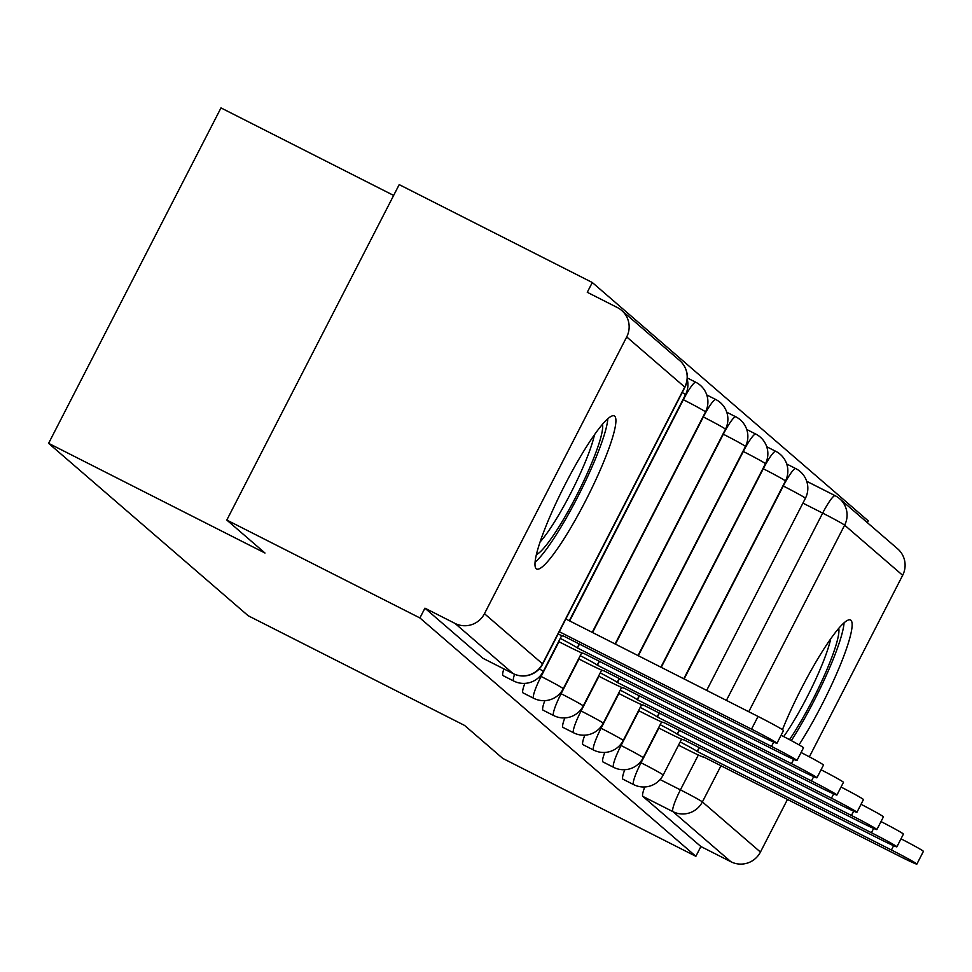<?xml version="1.0" encoding="UTF-8"?>
<svg xmlns="http://www.w3.org/2000/svg" width="972" height="972" viewBox="0 0 972 972"><rect width="100%" height="100%" fill="white"/><g stroke="black" fill="none" stroke-linecap="round" stroke-linejoin="round"><path stroke-width="1.46" d="M624.777 769.703A22.004 3.293 116.9 0 0 622.87 779.131A22.004 3.293 116.9 0 0 622.967 779.204A22.004 3.293 116.9 0 0 623.088 779.252M604.791 752.437A22.004 3.293 116.9 0 0 602.883 761.878A22.004 3.293 116.9 0 0 602.98 761.939A22.004 3.293 116.9 0 0 603.102 761.987M584.804 735.172A22.004 3.293 116.9 0 0 582.896 744.613A22.004 3.293 116.9 0 0 583.006 744.673A22.004 3.293 116.9 0 0 583.115 744.722M564.829 717.907A22.004 3.293 116.9 0 0 562.91 727.348A22.004 3.293 116.9 0 0 563.019 727.421A22.004 3.293 116.9 0 0 563.128 727.457M544.842 700.642A22.004 3.293 116.9 0 0 542.923 710.082A22.004 3.293 116.9 0 0 543.032 710.155A22.004 3.293 116.9 0 0 543.141 710.192M524.856 683.389A22.004 3.293 116.9 0 0 522.936 692.817A22.004 3.293 116.9 0 0 523.045 692.89A22.004 3.293 116.9 0 0 523.155 692.927M503.873 668.906A22.004 3.293 116.9 0 0 502.961 675.552A22.004 3.293 116.9 0 0 503.059 675.625A22.004 3.293 116.9 0 0 503.168 675.662M614.656 416.186A85.815 12.83 116.9 0 0 614.255 415.919A85.815 12.83 116.9 0 0 564.732 485.247A85.815 12.83 116.9 0 0 536.252 568.742A85.815 12.83 116.9 0 0 536.641 569.009A85.815 12.83 116.9 0 0 586.165 499.681A85.815 12.83 116.9 0 0 614.656 416.186M799.008 744.868A85.815 12.83 116.9 0 0 839.286 667.448A85.815 12.83 116.9 0 0 850.889 620.245A85.815 12.83 116.9 0 0 850.488 619.978A85.815 12.83 116.9 0 0 782.436 729.656M867.34 522.644L868.251 520.87L592.3 282.512L587.27 292.293L617.354 307.541A22.004 21.748 -49.2 0 1 626.709 336.932L484.469 613.697L542.51 663.827L684.738 387.063L626.709 336.932M393.648 195.433L220.984 107.904L48.6 443.329L264.992 553.032L226.804 520.056L419.904 617.949L695.867 856.308L502.767 758.415L464.592 725.44L248.2 615.75L48.6 443.329M226.804 520.056L399.2 184.619L592.3 282.512M902.66 575.303L844.632 525.172A22.004 21.748 -49.2 0 0 839.601 498.685L897.642 548.816A22.004 21.748 130.8 0 1 902.66 575.303L809.36 756.848M787.49 799.409L760.432 852.055A22.004 21.748 130.8 0 1 730.968 861.775L672.94 811.644A22.004 3.293 -63.1 0 1 680.424 789.872L698.358 754.989M695.867 856.308L700.885 846.527L730.968 861.775M513.277 673.657A22.004 3.293 -63.1 0 1 513.155 673.608A22.004 3.293 -63.1 0 1 513.046 673.547L455.018 623.417L424.934 608.168L419.904 617.949M455.018 623.417A22.004 21.748 -49.2 0 0 484.469 613.697M700.885 846.527L642.857 796.396A22.004 3.293 -63.1 0 1 644.764 786.968M424.934 608.168L482.975 658.299A22.004 3.293 116.9 0 0 483.072 658.36A22.004 3.293 116.9 0 0 483.193 658.409M558.122 633.999A22.004 0.802 -152.8 0 0 563.699 636.235A22.004 0.802 -152.8 0 0 563.529 636.016L757.407 734.237A25.308 0.923 -152.8 0 0 776.968 743.252A25.308 0.923 -152.8 0 0 751.514 729.146L559.301 631.703M565.826 618.982L758.051 716.437A25.308 0.923 27.2 0 1 783.505 730.543L776.968 743.252M558.621 641.569L566.664 645.651A22.004 0.802 -152.8 0 0 583.674 653.5A22.004 0.802 -152.8 0 0 583.516 653.281L777.393 751.502A25.308 0.923 -152.8 0 0 796.955 760.517A25.308 0.923 -152.8 0 0 771.501 746.411L577.234 647.862A22.004 0.802 -152.8 0 0 560.261 638.373M781.087 735.245A25.308 0.923 27.2 0 1 803.492 747.808L796.955 760.517M577.429 648.02L579.482 644.035M578.607 658.834L586.651 662.916A22.004 0.802 -152.8 0 0 603.661 670.765A22.004 0.802 -152.8 0 0 603.503 670.546L797.38 768.767A25.308 0.923 -152.8 0 0 816.942 777.782A25.308 0.923 -152.8 0 0 791.487 763.676L597.221 665.127A22.004 0.802 -152.8 0 0 580.248 655.638M801.074 752.51A25.308 0.923 27.2 0 1 823.466 765.073L816.942 777.782M597.416 665.285L599.469 661.3M602.494 424.242A74.273 11.093 -63.1 0 1 558.207 528.003A74.273 11.093 -63.1 0 1 536.41 554.611M540.104 541.951A68.769 10.279 116.9 0 0 554.064 522.62A68.769 10.279 116.9 0 0 594.463 434.715M535.086 562.181A85.269 12.745 116.9 0 0 556.81 533.859A85.269 12.745 116.9 0 0 607.828 418.701M838.739 628.301A74.273 11.093 -63.1 0 1 794.452 732.062A74.273 11.093 -63.1 0 1 789.495 739.643M783.699 736.606A68.769 10.279 116.9 0 0 790.297 726.679A68.769 10.279 116.9 0 0 830.708 638.774M791.33 740.615A85.269 12.745 116.9 0 0 793.055 737.918A85.269 12.745 116.9 0 0 844.073 622.76M598.582 676.099L606.637 680.181A22.004 0.802 -152.8 0 0 623.647 688.03A22.004 0.802 -152.8 0 0 623.489 687.812L817.367 786.02A25.308 0.923 -152.8 0 0 836.928 795.047A25.308 0.923 -152.8 0 0 811.474 780.929L617.208 682.38A22.004 0.802 -152.8 0 0 600.234 672.891M821.048 769.775A25.308 0.923 27.2 0 1 843.453 782.339L836.928 795.047M617.402 682.551L619.456 678.565M618.569 693.364L626.624 697.446A22.004 0.802 -152.8 0 0 643.634 705.295A22.004 0.802 -152.8 0 0 643.476 705.077L837.354 803.285A25.308 0.923 -152.8 0 0 856.915 812.313A25.308 0.923 -152.8 0 0 831.461 798.194L637.195 699.646A22.004 0.802 -152.8 0 0 620.221 690.156M841.035 787.041A25.308 0.923 27.2 0 1 863.44 799.592L856.915 812.313M637.389 699.816L639.43 695.831M638.555 710.629L646.611 714.712A22.004 0.802 -152.8 0 0 663.621 722.561A22.004 0.802 -152.8 0 0 663.451 722.33L857.328 820.55A25.308 0.923 -152.8 0 0 876.89 829.578A25.308 0.923 -152.8 0 0 851.436 815.459L657.181 716.911A22.004 0.802 -152.8 0 0 640.208 707.422M861.022 804.306A25.308 0.923 27.2 0 1 883.427 816.857L876.89 829.578M657.376 717.081L659.417 713.084M658.542 727.894L666.598 731.977A22.004 0.802 -152.8 0 0 683.608 739.813A22.004 0.802 -152.8 0 0 683.438 739.595L877.315 837.815A25.308 0.923 -152.8 0 0 896.877 846.831A25.308 0.923 -152.8 0 0 871.422 832.725L677.168 734.176A22.004 0.802 -152.8 0 0 660.195 724.687M881.009 821.571A25.308 0.923 27.2 0 1 903.413 834.122L896.877 846.831M677.363 734.346L679.404 730.349M678.529 745.159L686.584 749.242A22.004 0.802 -152.8 0 0 703.594 757.079A22.004 0.802 -152.8 0 0 703.424 756.86L897.302 855.081A25.308 0.923 -152.8 0 0 916.863 864.096A25.308 0.923 -152.8 0 0 891.409 849.99L697.155 751.441A22.004 0.802 -152.8 0 0 680.181 741.952M900.995 838.824A25.308 0.923 27.2 0 1 923.4 851.387L916.863 864.096M697.337 751.599L699.39 747.614M622.967 779.204L633.647 784.611A22.004 3.293 -63.1 0 1 633.537 784.55A22.004 3.293 -63.1 0 1 641.034 762.777L658.87 728.052M640.098 762.303L641.034 762.777A22.004 0.802 27.2 0 1 663.001 774.83A22.004 0.802 -152.8 0 1 663.171 775.048L681.603 739.17M602.98 761.939L613.66 767.358A22.004 3.293 -63.1 0 1 613.563 767.285A22.004 3.293 -63.1 0 1 621.047 745.512L638.883 710.799M620.112 745.038L621.047 745.512A22.004 0.802 27.2 0 1 643.014 757.565A22.004 0.802 -152.8 0 1 643.185 757.783L661.616 721.904M583.006 744.673L593.673 750.092A22.004 3.293 -63.1 0 1 593.576 750.019A22.004 3.293 -63.1 0 1 601.061 728.247L618.909 693.534M600.125 727.773L601.061 728.247A22.004 0.802 27.2 0 1 623.028 740.299A22.004 0.802 -152.8 0 1 623.198 740.518L641.629 704.651M563.019 727.421L573.687 732.827A22.004 3.293 -63.1 0 1 573.589 732.754A22.004 3.293 -63.1 0 1 581.074 710.982L598.922 676.269M580.138 710.508L581.074 710.982A22.004 0.802 27.2 0 1 603.041 723.034A22.004 0.802 -152.8 0 1 603.211 723.253L621.643 687.386M543.032 710.155L553.7 715.562A22.004 3.293 -63.1 0 1 553.603 715.489A22.004 3.293 -63.1 0 1 561.087 693.716L578.935 659.004M560.151 693.243L561.087 693.716A22.004 0.802 27.2 0 1 583.054 705.769A22.004 0.802 -152.8 0 1 583.224 706L601.656 670.121M523.045 692.89L533.713 698.297A22.004 3.293 -63.1 0 1 533.616 698.236A22.004 3.293 -63.1 0 1 541.1 676.463L558.949 641.739M540.165 675.99L541.1 676.463A22.004 0.802 27.2 0 1 563.08 688.516A22.004 0.802 -152.8 0 1 563.238 688.735L581.681 652.856M503.059 675.625L513.726 681.032A22.004 3.293 -63.1 0 1 513.629 680.971A22.004 3.293 -63.1 0 1 514.565 674.264M660.085 779.568L680.424 789.872A22.004 0.802 -152.8 0 1 702.392 801.924L760.432 852.055M726.412 700.399L822.664 513.119A22.004 3.293 -63.1 0 1 835.167 495.708A22.004 3.293 -63.1 0 1 835.276 495.781A22.004 21.748 -49.2 0 1 839.601 498.685A22.004 22.004 0 0 0 835.167 495.708L806.711 481.274M802.921 503.119L822.664 513.119A22.004 0.802 -152.8 0 1 844.632 525.172L748.756 711.723M721.005 765.705L702.392 801.924A22.004 21.748 130.8 0 1 672.94 811.644L642.857 796.396M684.118 678.954L783.262 486.024A22.004 3.293 -63.1 0 1 795.776 468.601L786.725 464.009M782.934 485.854L783.262 486.024A22.004 0.802 -152.8 0 1 805.241 498.065A22.004 0.802 -152.8 0 1 805.399 498.296A22.004 22.004 0 0 0 795.776 468.601M661.215 667.351L763.275 468.759A22.004 3.293 -63.1 0 1 775.79 451.336L766.738 446.743M762.947 468.589L763.275 468.759A22.004 0.802 -152.8 0 1 785.255 480.812A22.004 0.802 -152.8 0 1 785.412 481.031A22.004 22.004 0 0 0 775.79 451.336M638.325 655.736L743.301 451.494A22.004 3.293 -63.1 0 1 755.803 434.083L746.751 429.49M742.96 451.324L743.301 451.494A22.004 0.802 -152.8 0 1 765.268 463.547A22.004 0.802 -152.8 0 1 765.426 463.766A22.004 22.004 0 0 0 755.803 434.083M615.434 644.132L723.314 434.229A22.004 3.293 -63.1 0 1 735.816 416.818L726.764 412.225M722.974 434.059L723.314 434.229A22.004 0.802 -152.8 0 1 745.281 446.282A22.004 0.802 -152.8 0 1 745.439 446.5A22.004 22.004 0 0 0 735.816 416.818M592.543 632.529L703.327 416.964A22.004 3.293 -63.1 0 1 715.842 399.553L706.778 394.96M702.999 416.794L703.327 416.964A22.004 0.802 -152.8 0 1 725.294 429.017A22.004 0.802 -152.8 0 1 725.452 429.235A22.004 22.004 0 0 0 715.842 399.553M569.653 620.926L683.34 399.699A22.004 3.293 -63.1 0 1 695.855 382.288L687.326 377.974M683.012 399.541L683.34 399.699A22.004 0.802 -152.8 0 1 705.308 411.751A22.004 0.802 -152.8 0 1 705.478 411.97A22.004 22.004 0 0 0 695.855 382.288M687.253 379.25A22.004 22.004 0 0 1 685.491 394.717A22.004 0.802 -152.8 0 0 685.321 394.486A22.004 0.802 -152.8 0 0 682.223 392.518M561.695 635.591L543.251 671.47A22.004 0.802 -152.8 0 0 543.093 671.251A22.004 0.802 27.2 0 0 539.302 668.882M482.975 658.299L513.046 673.547A22.004 21.748 130.8 0 0 542.51 663.827A22.004 0.802 27.2 0 1 542.68 664.046L684.908 387.281A22.004 22.004 0 0 0 679.72 360.576L621.691 310.445M806.711 481.298L835.057 495.659M679.72 360.576A22.004 21.748 -49.2 0 1 684.738 387.063A22.004 0.802 27.2 0 1 684.908 387.281M751.514 729.146L758.051 716.437M577.234 647.862L579.263 643.926M771.501 746.411L773.712 742.11M597.221 665.127L599.25 661.191M791.487 763.676L793.699 759.375M617.208 682.38L619.225 678.456M811.474 780.929L813.686 776.628M637.195 699.646L639.212 695.709M831.461 798.194L833.66 793.893M657.181 716.911L659.198 712.974M851.436 815.459L853.647 811.158M677.168 734.176L679.185 730.239M871.422 832.725L873.634 828.423M697.155 751.441L699.172 747.504M891.409 849.99L893.62 845.689M685.491 394.717L569.313 620.756M513.726 681.032A22.004 22.004 0 0 0 543.251 671.47M705.478 411.97L592.215 632.359M533.713 698.297A22.004 22.004 0 0 0 563.238 688.735M725.452 429.235L615.106 643.962M553.7 715.562A22.004 22.004 0 0 0 583.224 706M745.439 446.5L637.997 655.578M573.687 732.827A22.004 22.004 0 0 0 603.211 723.253M765.426 463.766L660.887 667.181M593.673 750.092A22.004 22.004 0 0 0 623.198 740.518M785.412 481.031L683.778 678.784M613.66 767.358A22.004 22.004 0 0 0 643.185 757.783M805.399 498.296L706.68 690.387M633.647 784.611A22.004 22.004 0 0 0 663.171 775.048M483.072 658.36L513.155 673.608A22.004 22.004 0 0 0 542.68 664.046"/></g></svg>
